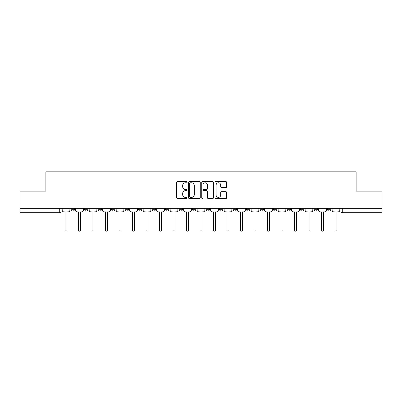 <?xml version="1.0" encoding="UTF-8"?>
<svg xmlns="http://www.w3.org/2000/svg" width="402" height="402" viewBox="0 0 402 402"><rect width="100%" height="100%" fill="white"/><g stroke="black" fill="none" stroke-linecap="round" stroke-linejoin="round"><path stroke-width="0.6" d="M187.156 182.181A0.593 0.593 0 0 0 186.563 181.583L177.543 181.583A0.849 0.849 0 0 0 176.694 182.433L176.694 197.719A0.849 0.849 0 0 0 177.543 198.568L186.563 198.568A0.593 0.593 0 0 0 187.156 197.975A0.593 0.593 0 0 0 186.563 197.382L185.397 197.382A2.719 2.719 0 0 1 182.679 194.663L182.679 193.387A2.719 2.719 0 0 1 185.397 190.674L186.563 190.674A0.593 0.593 0 0 0 187.156 190.076A0.593 0.593 0 0 0 186.563 189.483L185.397 189.483A2.719 2.719 0 0 1 182.679 186.764L182.679 185.493A2.719 2.719 0 0 1 185.397 182.774L186.563 182.774A0.593 0.593 0 0 0 187.156 182.181M219.512 208.331L219.512 209.281L222.974 209.281A1.729 1.729 0 0 1 221.246 211.015A1.729 1.729 0 0 1 219.512 209.281L219.512 208.331M179.026 208.331L179.026 209.281L182.488 209.281A1.729 1.729 0 0 1 180.754 211.015A1.729 1.729 0 0 1 179.026 209.281L179.026 208.331M152.031 208.331L152.031 209.281L155.494 209.281A1.729 1.729 0 0 1 153.765 211.015A1.729 1.729 0 0 1 152.031 209.281L152.031 208.331M138.539 208.331L138.539 209.281L141.996 209.281A1.729 1.729 0 0 1 140.268 211.015A1.729 1.729 0 0 1 138.539 209.281L138.539 208.331M111.545 208.331L111.545 209.281L115.007 209.281A1.729 1.729 0 0 1 113.274 211.015A1.729 1.729 0 0 1 111.545 209.281L111.545 208.331M225.818 187.573A0.849 0.849 0 0 0 226.668 186.724L226.668 182.433A0.849 0.849 0 0 0 225.818 181.583L215.799 181.583A0.849 0.849 0 0 0 214.949 182.433L214.949 197.719A0.849 0.849 0 0 0 215.799 198.568L225.818 198.568A0.849 0.849 0 0 0 226.668 197.719L226.668 192.538A0.849 0.849 0 0 0 225.818 191.689L221.527 191.689A0.849 0.849 0 0 0 220.678 192.538L220.678 195.111A2.271 2.271 0 0 1 218.407 197.382A2.271 2.271 0 0 1 216.135 195.111L216.135 185.046A2.271 2.271 0 0 1 218.407 182.774A2.271 2.271 0 0 1 220.678 185.046L220.678 186.724A0.849 0.849 0 0 0 221.527 187.573L225.818 187.573M20.1 208.331L20.1 191.116L45.883 191.116L45.883 171.825L356.117 171.825L356.117 191.116L381.9 191.116L381.9 208.331L20.1 208.331L20.1 211.015L61.019 211.015L61.019 208.331L61.019 211.015A1.729 1.729 0 0 1 59.29 212.743L20.1 212.743L20.1 211.015M200.256 182.433A0.849 0.849 0 0 0 199.407 181.583L189.387 181.583A0.849 0.849 0 0 0 188.538 182.433L188.538 197.719A0.849 0.849 0 0 0 189.387 198.568L199.407 198.568A0.849 0.849 0 0 0 200.256 197.719L200.256 182.433M202.593 181.583L212.613 181.583A0.849 0.849 0 0 1 213.462 182.433L213.462 197.719A0.849 0.849 0 0 1 212.613 198.568L208.326 198.568A0.849 0.849 0 0 1 207.477 197.719L207.477 191.523A0.849 0.849 0 0 0 206.628 190.674L203.779 190.674A0.849 0.849 0 0 0 202.93 191.523L202.93 197.975A0.593 0.593 0 0 1 202.337 198.568A0.593 0.593 0 0 1 201.744 197.975L201.744 182.433A0.849 0.849 0 0 1 202.593 181.583M340.981 208.331L340.981 211.015L381.9 211.015L381.9 212.743L342.71 212.743A1.729 1.729 0 0 1 340.981 211.015L340.981 208.331M381.9 208.331L381.9 211.015M327.484 208.331L327.484 209.281L330.941 209.281L330.941 208.331L330.941 209.281A1.729 1.729 0 0 1 329.213 211.015A1.729 1.729 0 0 1 327.484 209.281A1.729 1.729 0 0 0 329.213 211.015M317.449 209.281L317.449 208.331L317.449 209.281A1.729 1.729 0 0 1 315.716 211.015A1.729 1.729 0 0 1 313.987 209.281L317.449 209.281A1.729 1.729 0 0 1 315.716 211.015M313.987 208.331L313.987 209.281M303.952 208.331L303.952 209.281A1.729 1.729 0 0 1 302.219 211.015A1.729 1.729 0 0 1 300.49 209.281L303.952 209.281A1.729 1.729 0 0 1 302.219 211.015M300.49 208.331L300.49 209.281M290.455 208.331L290.455 209.281A1.729 1.729 0 0 1 288.726 211.015A1.729 1.729 0 0 1 286.993 209.281L290.455 209.281M286.993 208.331L286.993 209.281M276.958 208.331L276.958 209.281A1.729 1.729 0 0 1 275.229 211.015A1.729 1.729 0 0 1 273.501 209.281L276.958 209.281M273.501 208.331L273.501 209.281M263.461 208.331L263.461 209.281A1.729 1.729 0 0 1 261.732 211.015A1.729 1.729 0 0 1 260.004 209.281L263.461 209.281M260.004 208.331L260.004 209.281M249.969 208.331L249.969 209.281A1.729 1.729 0 0 1 248.235 211.015A1.729 1.729 0 0 1 246.506 209.281A1.729 1.729 0 0 0 248.235 211.015M246.506 208.331L246.506 209.281L249.969 209.281M236.471 208.331L236.471 209.281A1.729 1.729 0 0 1 234.738 211.015A1.729 1.729 0 0 1 233.009 209.281A1.729 1.729 0 0 0 234.738 211.015M233.009 208.331L233.009 209.281L236.471 209.281M222.974 208.331L222.974 209.281A1.729 1.729 0 0 1 221.246 211.015M209.477 208.331L209.477 209.281A1.729 1.729 0 0 1 207.749 211.015A1.729 1.729 0 0 1 206.02 209.281L209.477 209.281M206.02 208.331L206.02 209.281M195.98 208.331L195.98 209.281A1.729 1.729 0 0 1 194.251 211.015A1.729 1.729 0 0 1 192.523 209.281L195.98 209.281L195.98 208.331M192.523 208.331L192.523 209.281M182.488 208.331L182.488 209.281M168.991 208.331L168.991 209.281A1.729 1.729 0 0 1 167.262 211.015A1.729 1.729 0 0 1 165.529 209.281L168.991 209.281L168.991 208.331M165.529 208.331L165.529 209.281M155.494 208.331L155.494 209.281L155.494 208.331M141.996 209.281L141.996 208.331L141.996 209.281A1.729 1.729 0 0 1 140.268 211.015M128.499 208.331L128.499 209.281A1.729 1.729 0 0 1 126.771 211.015A1.729 1.729 0 0 1 125.042 209.281A1.729 1.729 0 0 0 126.771 211.015A1.729 1.729 0 0 0 128.499 209.281L128.499 208.331M125.042 208.331L125.042 209.281L128.499 209.281M115.007 208.331L115.007 209.281M101.51 208.331L101.51 209.281A1.729 1.729 0 0 1 99.781 211.015A1.729 1.729 0 0 1 98.048 209.281A1.729 1.729 0 0 0 99.781 211.015A1.729 1.729 0 0 0 101.51 209.281L98.048 209.281L98.048 208.331M84.551 208.331L84.551 209.281L88.013 209.281L88.013 208.331L88.013 209.281A1.729 1.729 0 0 1 86.284 211.015A1.729 1.729 0 0 1 84.551 209.281A1.729 1.729 0 0 0 86.284 211.015M71.059 208.331L71.059 209.281L74.516 209.281L74.516 208.331L74.516 209.281A1.729 1.729 0 0 1 72.787 211.015A1.729 1.729 0 0 1 71.059 209.281A1.729 1.729 0 0 0 72.787 211.015M190.322 182.774A0.593 0.593 0 0 0 189.729 183.367L189.729 196.784A0.593 0.593 0 0 0 190.322 197.382L191.553 197.382A2.719 2.719 0 0 0 194.272 194.663L194.272 185.493A2.719 2.719 0 0 0 191.553 182.774L190.322 182.774M207.477 185.091A2.271 2.271 0 0 0 205.206 182.82A2.271 2.271 0 0 0 202.93 185.091L202.93 188.633A0.849 0.849 0 0 0 203.779 189.483L206.628 189.483A0.849 0.849 0 0 0 207.477 188.633L207.477 185.091M62.189 210.151L62.189 208.331L62.189 210.151A1.729 1.729 48.4 0 0 63.918 211.879L65.044 211.879L65.044 230.175A0.995 0.995 48.4 0 0 66.039 231.17A0.995 0.995 48.4 0 0 67.033 230.175L67.033 211.879L68.159 211.879A1.729 1.729 48.4 0 0 69.888 210.151L69.888 208.331M63.918 211.879L65.044 211.879L65.044 230.175M67.033 230.175L67.033 211.879L68.159 211.879M75.687 210.151L75.687 208.331L75.687 210.151A1.729 1.729 48.4 0 0 77.415 211.879L78.541 211.879L78.541 230.175A0.995 0.995 48.4 0 0 79.536 231.17A0.995 0.995 48.4 0 0 80.531 230.175L80.531 211.879L81.656 211.879A1.729 1.729 48.4 0 0 83.385 210.151L83.385 208.331M89.179 210.151L89.179 208.331L89.179 210.151A1.729 1.729 48.4 0 0 90.912 211.879L92.038 211.879L92.038 230.175A0.995 0.995 48.4 0 0 93.033 231.17A0.995 0.995 48.4 0 0 94.028 230.175L94.028 211.879L95.148 211.879A1.729 1.729 48.4 0 0 96.882 210.151L96.882 208.331M77.415 211.879L78.541 211.879L78.541 230.175M80.531 230.175L80.531 211.879L81.656 211.879M90.912 211.879L92.038 211.879L92.038 230.175M94.028 230.175L94.028 211.879L95.148 211.879M102.676 210.151L102.676 208.331L102.676 210.151A1.729 1.729 48.4 0 0 104.409 211.879L105.53 211.879L105.53 230.175A0.995 0.995 48.4 0 0 106.525 231.17A0.995 0.995 48.4 0 0 107.52 230.175L107.52 211.879L108.646 211.879A1.729 1.729 48.4 0 0 110.379 210.151L110.379 208.331M116.173 210.151L116.173 208.331L116.173 210.151A1.729 1.729 48.4 0 0 117.902 211.879L119.027 211.879L119.027 230.175A0.995 0.995 48.4 0 0 120.022 231.17A0.995 0.995 48.4 0 0 121.017 230.175L121.017 211.879L122.143 211.879A1.729 1.729 48.4 0 0 123.871 210.151L123.871 208.331M129.67 210.151L129.67 208.331L129.67 210.151A1.729 1.729 48.4 0 0 131.399 211.879L132.524 211.879L132.524 230.175A0.995 0.995 48.4 0 0 133.519 231.17A0.995 0.995 48.4 0 0 134.514 230.175L134.514 211.879L135.64 211.879A1.729 1.729 48.4 0 0 137.368 210.151L137.368 208.331M104.409 211.879L105.53 211.879L105.53 230.175M107.52 230.175L107.52 211.879L108.646 211.879M117.902 211.879L119.027 211.879L119.027 230.175M121.017 230.175L121.017 211.879L122.143 211.879M131.399 211.879L132.524 211.879L132.524 230.175M134.514 230.175L134.514 211.879L135.64 211.879M143.167 210.151L143.167 208.331L143.167 210.151A1.729 1.729 48.4 0 0 144.896 211.879L146.021 211.879L146.021 230.175A0.995 0.995 48.4 0 0 147.016 231.17A0.995 0.995 48.4 0 0 148.011 230.175L148.011 211.879L149.137 211.879A1.729 1.729 48.4 0 0 150.866 210.151L150.866 208.331M144.896 211.879L146.021 211.879L146.021 230.175M148.011 230.175L148.011 211.879L149.137 211.879M156.659 210.151L156.659 208.331L156.659 210.151A1.729 1.729 48.4 0 0 158.393 211.879L159.519 211.879L159.519 230.175A0.995 0.995 48.4 0 0 160.514 231.17A0.995 0.995 48.4 0 0 161.509 230.175L161.509 211.879L162.629 211.879A1.729 1.729 48.4 0 0 164.363 210.151L164.363 208.331M158.393 211.879L159.519 211.879L159.519 230.175M161.509 230.175L161.509 211.879L162.629 211.879M170.157 210.151L170.157 208.331L170.157 210.151A1.729 1.729 48.4 0 0 171.89 211.879L173.011 211.879L173.011 230.175A0.995 0.995 48.4 0 0 174.006 231.17A0.995 0.995 48.4 0 0 175.001 230.175L175.001 211.879L176.126 211.879A1.729 1.729 48.4 0 0 177.86 210.151L177.86 208.331M171.89 211.879L173.011 211.879L173.011 230.175M175.001 230.175L175.001 211.879L176.126 211.879M183.654 210.151L183.654 208.331L183.654 210.151A1.729 1.729 48.4 0 0 185.382 211.879L186.508 211.879L186.508 230.175A0.995 0.995 48.4 0 0 187.503 231.17A0.995 0.995 48.4 0 0 188.498 230.175L188.498 211.879L189.623 211.879A1.729 1.729 48.4 0 0 191.352 210.151L191.352 208.331M185.382 211.879L186.508 211.879L186.508 230.175M188.498 230.175L188.498 211.879L189.623 211.879M197.151 210.151L197.151 208.331L197.151 210.151A1.729 1.729 48.4 0 0 198.879 211.879L200.005 211.879L200.005 230.175A0.995 0.995 48.4 0 0 201 231.17A0.995 0.995 48.4 0 0 201.995 230.175L201.995 211.879L203.121 211.879A1.729 1.729 48.4 0 0 204.849 210.151L204.849 208.331M198.879 211.879L200.005 211.879L200.005 230.175M201.995 230.175L201.995 211.879L203.121 211.879M210.648 210.151L210.648 208.331L210.648 210.151A1.729 1.729 48.4 0 0 212.377 211.879L213.502 211.879L213.502 230.175A0.995 0.995 48.4 0 0 214.497 231.17A0.995 0.995 48.4 0 0 215.492 230.175L215.492 211.879L216.618 211.879A1.729 1.729 48.4 0 0 218.346 210.151L218.346 208.331M212.377 211.879L213.502 211.879L213.502 230.175M215.492 230.175L215.492 211.879L216.618 211.879M224.14 210.151L224.14 208.331L224.14 210.151A1.729 1.729 48.4 0 0 225.874 211.879L226.999 211.879L226.999 230.175A0.995 0.995 48.4 0 0 227.994 231.17A0.995 0.995 48.4 0 0 228.989 230.175L228.989 211.879L230.11 211.879A1.729 1.729 48.4 0 0 231.843 210.151L231.843 208.331M225.874 211.879L226.999 211.879L226.999 230.175M228.989 230.175L228.989 211.879L230.11 211.879M237.637 210.151L237.637 208.331L237.637 210.151A1.729 1.729 48.4 0 0 239.371 211.879L240.491 211.879L240.491 230.175A0.995 0.995 48.4 0 0 241.486 231.17A0.995 0.995 48.4 0 0 242.481 230.175L242.481 211.879L243.607 211.879A1.729 1.729 48.4 0 0 245.341 210.151L245.341 208.331M239.371 211.879L240.491 211.879L240.491 230.175M242.481 230.175L242.481 211.879L243.607 211.879M251.134 210.151L251.134 208.331L251.134 210.151A1.729 1.729 48.4 0 0 252.863 211.879L253.989 211.879L253.989 230.175A0.995 0.995 48.4 0 0 254.984 231.17A0.995 0.995 48.4 0 0 255.979 230.175L255.979 211.879L257.104 211.879A1.729 1.729 48.4 0 0 258.833 210.151L258.833 208.331M252.863 211.879L253.989 211.879L253.989 230.175M255.979 230.175L255.979 211.879L257.104 211.879M264.632 210.151L264.632 208.331L264.632 210.151A1.729 1.729 48.4 0 0 266.36 211.879L267.486 211.879L267.486 230.175A0.995 0.995 48.4 0 0 268.481 231.17A0.995 0.995 48.4 0 0 269.476 230.175L269.476 211.879L270.601 211.879A1.729 1.729 48.4 0 0 272.33 210.151L272.33 208.331M266.36 211.879L267.486 211.879L267.486 230.175M269.476 230.175L269.476 211.879L270.601 211.879M278.129 210.151L278.129 208.331L278.129 210.151A1.729 1.729 48.4 0 0 279.857 211.879L280.983 211.879L280.983 230.175A0.995 0.995 48.4 0 0 281.978 231.17A0.995 0.995 48.4 0 0 282.973 230.175L282.973 211.879L284.098 211.879A1.729 1.729 48.4 0 0 285.827 210.151L285.827 208.331M279.857 211.879L280.983 211.879L280.983 230.175M282.973 230.175L282.973 211.879L284.098 211.879M291.621 210.151L291.621 208.331L291.621 210.151A1.729 1.729 48.4 0 0 293.354 211.879L294.48 211.879L294.48 230.175A0.995 0.995 48.4 0 0 295.475 231.17A0.995 0.995 48.4 0 0 296.47 230.175L296.47 211.879L297.591 211.879A1.729 1.729 48.4 0 0 299.324 210.151L299.324 208.331M293.354 211.879L294.48 211.879L294.48 230.175M296.47 230.175L296.47 211.879L297.591 211.879M305.118 210.151L305.118 208.331L305.118 210.151A1.729 1.729 48.4 0 0 306.852 211.879L307.972 211.879L307.972 230.175A0.995 0.995 48.4 0 0 308.967 231.17A0.995 0.995 48.4 0 0 309.962 230.175L309.962 211.879L311.088 211.879A1.729 1.729 48.4 0 0 312.821 210.151L312.821 208.331M306.852 211.879L307.972 211.879L307.972 230.175M309.962 230.175L309.962 211.879L311.088 211.879M318.615 210.151L318.615 208.331L318.615 210.151A1.729 1.729 48.4 0 0 320.344 211.879L321.469 211.879L321.469 230.175A0.995 0.995 48.4 0 0 322.464 231.17A0.995 0.995 48.4 0 0 323.459 230.175L323.459 211.879L324.585 211.879A1.729 1.729 48.4 0 0 326.313 210.151L326.313 208.331M320.344 211.879L321.469 211.879L321.469 230.175M323.459 230.175L323.459 211.879L324.585 211.879M332.112 210.151L332.112 208.331L332.112 210.151A1.729 1.729 48.4 0 0 333.841 211.879L334.966 211.879L334.966 230.175A0.995 0.995 48.4 0 0 335.961 231.17A0.995 0.995 48.4 0 0 336.956 230.175L336.956 211.879L338.082 211.879A1.729 1.729 48.4 0 0 339.811 210.151L339.811 208.331M333.841 211.879L334.966 211.879L334.966 230.175M336.956 230.175L336.956 211.879L338.082 211.879M59.29 208.331L59.29 212.743M342.71 208.331L342.71 212.743"/></g></svg>
